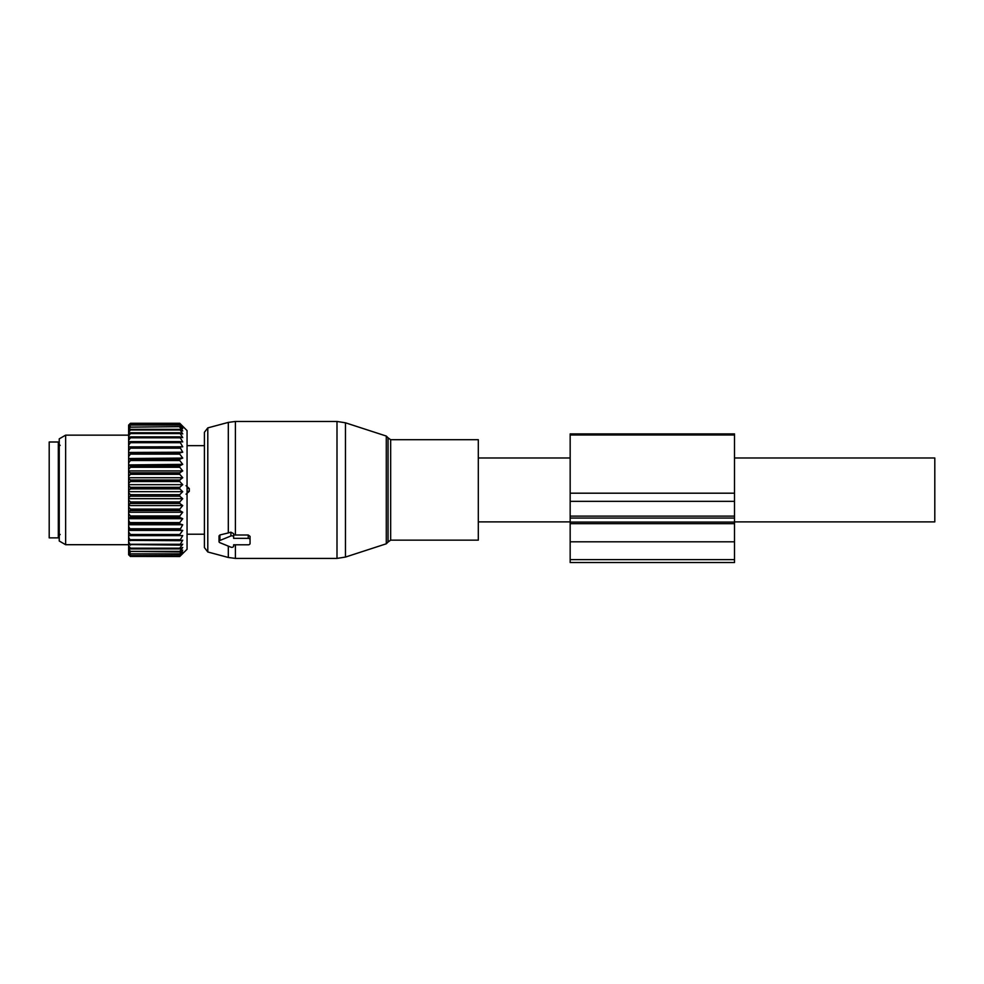<?xml version="1.0" encoding="UTF-8"?>
<svg xmlns="http://www.w3.org/2000/svg" width="984" height="984" viewBox="0 0 984 984"><rect width="100%" height="100%" fill="white"/><g stroke="black" fill="none" stroke-linecap="round" stroke-linejoin="round"><path stroke-width="1.48" d="M734.507 457.978L934.8 457.978L934.8 521.889L734.507 521.889L734.507 562.541L570.167 562.541L570.167 559.625L734.507 559.625M478.31 475.789L478.31 540.142L390.66 540.142L390.66 439.713L478.31 439.713L478.31 475.789M207.796 551.975L207.796 427.892L204.414 432.296L204.414 547.559L207.796 551.975L228.313 557.473L235.41 558.408L336.995 558.408L336.995 421.459L345.458 422.8L345.458 557.067L336.995 558.408M207.796 427.892L228.313 422.394L228.313 532.934L219.924 534.964L219.014 535.923L219.014 541.581A1.82 1.292 180 0 0 219.924 542.701L230.883 547.166A1.82 1.292 180 0 0 233.626 546.046L233.626 544.804L233.626 546.046M228.313 532.934L230.883 532.172L233.626 533.623L233.626 538.346L248.226 538.346A1.82 1.292 180 0 1 250.059 539.638L250.059 543.512A1.82 1.292 180 0 1 248.226 544.804L233.626 544.804M228.313 422.394L235.41 421.459L235.41 535.013L233.626 534.976M235.41 535.013L248.226 535.013L250.059 536.378L250.059 540.253M250.059 536.378L250.059 539.638M219.924 534.964L219.924 540.462A1.82 1.292 180 0 0 219.014 541.581M219.924 540.462L230.883 535.985A1.82 1.292 180 0 1 233.626 537.104L233.626 538.346M233.626 533.623L233.626 537.104M58.327 442.001L58.327 537.867L49.2 537.867L49.2 442.001L58.327 442.001M182.667 427.056L179.752 423.28L187.058 430.586L187.058 549.281L179.752 556.514L130.454 556.427L179.752 556.427L182.729 553.229L179.752 555.788L130.454 555.542L128.633 553.426L128.633 554.742L130.454 556.514M179.752 548.912L179.752 548.174L130.454 548.174L130.454 548.912L179.752 548.912L182.729 547.522L179.752 551.384L130.454 551.384L128.633 549.023L128.633 551.593L130.454 553.857L179.752 553.857L182.729 550.167L179.752 551.384M179.752 555.542L182.729 552.073L179.752 553.857M128.633 554.472L130.454 556.427M128.633 551.593L128.633 553.426M182.667 430.857L179.752 429.332L182.729 433.919L179.752 432.751L182.729 437.597L179.752 436.871L182.729 441.914L179.752 441.632L182.729 446.798L179.752 446.97L182.729 452.222L179.752 452.837L179.752 454.128L182.729 458.089L179.752 459.159L179.752 460.524L182.729 464.35L179.752 465.838L179.752 467.277L182.729 470.918L179.752 472.824L179.752 474.313L182.729 477.72L179.752 480.02L179.752 481.533L182.729 484.669L179.752 487.326L179.752 488.863L182.729 491.68L179.752 494.669L179.752 496.194L182.729 498.679L179.752 501.951L179.752 503.464L182.729 505.567L179.752 509.097L179.752 510.561L182.729 512.258L179.752 515.997L179.752 517.399L182.729 518.679L179.752 522.59L179.752 523.918L182.729 524.755L179.752 530.019L182.729 530.413L128.633 530.413L128.633 549.023M128.633 530.413L128.633 526.329L130.454 530.019L179.752 530.019M182.729 524.755L128.633 524.755L128.633 526.329M128.633 524.755L128.633 520.204L130.454 523.918L179.752 523.918M182.729 518.679L128.633 518.679L128.633 520.204M128.633 518.679L128.633 513.722L130.454 515.997L130.454 517.399L179.752 517.399M182.729 512.258L128.633 512.258L128.633 513.722M128.633 512.258L128.633 506.932L130.454 509.097L130.454 510.561L179.752 510.561M182.729 505.567L128.633 505.567L128.633 506.932M128.633 505.567L128.633 499.958L130.454 501.951L130.454 503.464L179.752 503.464M182.729 498.679L128.633 498.679L128.633 499.958M128.633 498.679L128.633 492.849L130.454 494.669L130.454 496.194L179.752 496.194M182.729 491.68L128.633 491.68L128.633 492.849M128.633 491.68L128.633 485.702L130.454 487.326L130.454 488.863L179.752 488.863M182.729 484.669L128.633 484.669L128.633 485.702M128.633 484.669L128.633 478.618L130.454 480.02L130.454 481.533L179.752 481.533M182.729 477.72L128.633 477.72L128.633 478.618M128.633 477.72L128.633 471.668L130.454 472.824L130.454 474.313L179.752 474.313M182.729 470.918L128.633 470.918L128.633 471.668M128.633 470.918L128.633 464.928L130.454 465.838L130.454 467.277L179.752 467.277M182.729 464.35L128.633 464.928M128.633 464.35L128.633 458.507L130.454 459.159L130.454 460.524L179.752 460.524M182.729 458.089L128.633 458.507M128.633 458.089L128.633 452.456L130.454 452.837L130.454 454.128L179.752 454.128M182.729 452.222L128.633 452.456M128.633 452.222L128.633 446.871L130.454 446.97L130.454 448.163L179.752 448.163M182.729 446.798L128.633 446.871M128.633 446.798L128.633 425.113L130.454 423.28L179.752 423.292L130.454 423.28L128.633 425.149M182.729 427.118L179.752 424.731L182.667 428.581M182.729 428.655L179.752 426.65L130.454 427.142L179.752 426.65M182.729 430.93L179.752 427.142M182.729 530.413L179.752 534.496L130.454 534.496L130.454 535.628L179.752 535.628L179.752 534.496M179.752 548.174L182.729 544.177L179.752 545.136L182.729 540.179L179.752 540.696L182.729 535.579L179.752 535.628M128.633 548.063L130.454 548.912M179.752 551.962L130.454 551.384M128.633 550.868L130.454 551.962M179.752 554.275L130.454 553.857M128.633 552.922L130.454 554.275M179.752 555.788L130.454 555.542M128.633 554.226L130.454 555.788M128.633 545.739L130.454 548.174M179.752 545.136L128.633 544.558M128.633 541.766L130.454 545.136M179.752 544.263L130.454 544.263M179.752 540.696L128.633 540.376M128.633 537.178L130.454 540.696M179.752 539.687L130.454 539.687M128.633 535.603L130.454 535.628M128.633 532.012L130.454 534.496M128.633 530.265L130.454 530.019M179.752 528.777L130.454 528.777M128.633 524.435L130.454 523.918M179.752 522.59L130.454 522.59M128.633 518.187L130.454 517.399M179.752 515.997L130.454 515.997M128.633 511.594L130.454 510.561M179.752 509.097L130.454 509.097M128.633 504.743L130.454 503.464M179.752 501.951L130.454 501.951M128.633 497.707L130.454 496.194M179.752 494.669L130.454 494.669M128.633 490.586L130.454 488.863M179.752 487.326L130.454 487.326M128.633 483.452L130.454 481.533M179.752 480.02L130.454 480.02M128.633 476.391L130.454 474.313M179.752 472.824L130.454 472.824M128.633 469.503L130.454 467.277M179.752 465.838L130.454 465.838M128.633 462.861L130.454 460.524M179.752 459.159L130.454 459.159M128.633 456.539L130.454 454.128M179.752 452.837L130.454 452.837M128.633 450.635L130.454 448.163M179.752 446.97L130.454 446.97M179.752 442.702L130.454 442.702L128.633 445.198M128.633 441.804L130.454 441.632L130.454 442.702M179.752 441.632L130.454 441.632M179.752 437.806L130.454 437.806L128.633 440.315M128.633 437.314L130.454 436.871L130.454 437.806M179.752 436.871L130.454 436.871M179.752 433.563L130.454 433.563L128.633 436.023M128.633 433.464L130.454 432.751L130.454 433.563M179.752 432.751L130.454 432.751M179.752 429.983L130.454 429.983L128.633 432.394M128.633 430.303L130.454 429.332L130.454 429.983M179.752 429.332L130.454 429.332M128.633 429.454L130.454 427.142M128.633 427.868L130.454 426.65M179.752 425.063L130.454 425.063L128.633 427.253M128.633 426.183L130.454 425.063M179.752 424.731L130.454 424.731M179.752 423.772L130.454 423.772L128.633 425.814M128.633 425.285L130.454 423.772M179.752 423.612L130.454 423.612M128.633 544.706L65.633 544.706L65.633 435.149L128.633 435.149M65.633 435.149L59.237 438.839L59.237 541.015L65.633 544.706M189.309 488.556L186.05 485.69L189.309 488.556L189.309 491.299L186.05 494.177L189.309 491.299L187.058 491.299L189.309 491.299L189.309 488.556L187.058 488.556L189.309 488.556M570.167 433.919L570.167 516.108L734.507 516.108L734.507 433.919L570.167 433.919M570.167 559.625L570.167 516.108M570.167 518.051L734.507 518.051L734.507 516.108M734.507 518.051L734.507 522.073L570.167 522.073M390.66 439.713L388.053 437.818L388.053 542.036L390.66 540.142M388.053 437.818L386.294 436.06L386.294 543.795L345.458 557.067M228.313 546.12L228.313 557.473M235.41 544.804L235.41 558.408M230.883 532.172L230.883 535.985M248.226 535.013L248.226 538.346M570.167 434.989L734.507 434.989M570.167 493.193L734.507 493.193M570.167 501.336L734.507 501.336M570.167 523.673L734.507 523.673M570.167 541.803L734.507 541.803M478.31 521.889L570.167 521.889M478.31 457.978L570.167 457.978M388.053 542.036L386.294 543.795M386.294 436.06L345.458 422.8M235.41 421.459L336.995 421.459M60.159 534.435L58.327 536.268M60.159 445.42L58.327 443.599M187.058 445.654L204.414 445.654L187.058 445.654M187.058 534.214L204.414 534.214L187.058 534.214"/></g></svg>
